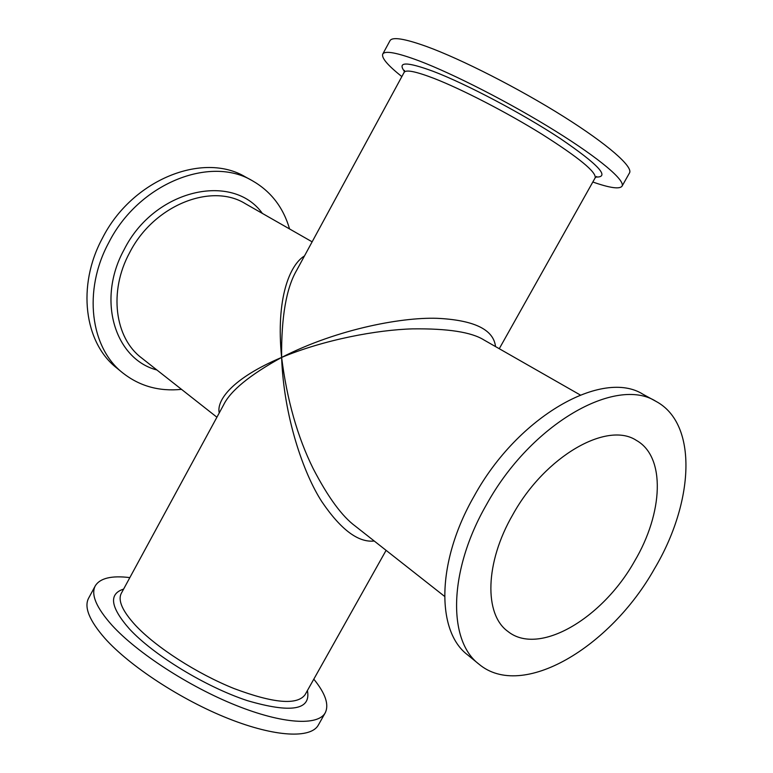 <?xml version="1.0" encoding="UTF-8"?>
<svg xmlns="http://www.w3.org/2000/svg" width="773" height="773" viewBox="0 0 773 773"><rect width="100%" height="100%" fill="white"/><g stroke="black" fill="none" stroke-linecap="round" stroke-linejoin="round"><path stroke-width="1.16" d="M654.364 568.938C693.874 502.808 698.405 423.971 656.006 401.38C616.149 375.804 531.061 423.575 486.546 504.547C448.359 570.696 447.606 640.653 478.97 664.171C522.181 700.502 610.39 647.223 654.364 568.938M478.97 664.171L467.578 654.847C436.069 631.193 436.436 561.565 474.216 495.995C518.219 415.719 602.998 368.663 643.078 394.317L656.006 401.38M634.498 561.314C602.428 618.555 538.704 656.509 507.793 631.357C484.082 614.419 484.874 562.802 512.828 514.634C545.197 455.964 607.278 420.908 636.421 440.417C665.93 456.882 663.147 513.156 634.498 561.314M325.249 712.793L318.36 725.026C311.036 738.65 275.565 737.297 228.422 718.59C181.346 699.952 129.729 666.171 104.915 638.363C89.33 620.526 83.89 607.134 88.605 598.196L95.282 585.847C90.721 594.505 96.296 607.655 112.017 625.28C137.053 652.77 188.786 686.463 235.813 705.295C282.918 724.204 318.167 725.992 325.249 712.793C329.23 704.638 325.414 693.42 313.809 679.158M129.845 577.605C111.583 575.383 100.065 578.127 95.282 585.847M374.229 541.013C358.305 542.752 340.874 529.679 321.916 501.793C303.364 473.298 283.768 416.396 281.614 357.435C249.766 374.982 230.431 390.809 223.6 404.907L223.503 405.091M219.242 412.937C216.314 400.472 232.142 378.326 281.614 357.435C275.719 298.31 289.798 264.82 304.465 255.95M289.566 228.943C283.305 207.425 270.898 191.346 252.336 180.718C210.082 155.218 138.599 183.51 108.771 242.606C82.692 290.735 90.528 347.927 122.82 372.973C139.652 386.171 159.209 391.631 181.51 389.35M122.82 372.973L116.704 367.967C84.46 342.951 76.537 286.02 102.413 238.2C132.019 179.481 203.193 151.469 245.408 176.93L252.336 180.718M382.741 54.1L389.988 40.698C392.288 36.65 404.492 38.582 426.59 46.506C461.423 59.192 518.886 88.451 563.43 116.452C608.071 144.503 633.3 166.881 629.512 172.92L622.033 186.196C625.541 180.64 600.051 158.784 555.343 130.985C510.74 103.215 453.422 73.841 418.84 60.767C396.897 52.593 384.867 50.371 382.741 54.1C381.36 57.869 387.727 65.357 401.844 76.585M592.823 182.013C609.849 187.974 619.579 189.375 622.033 186.196M296.851 269.98L296.716 270.231C286.29 288.01 281.256 317.075 281.614 357.435C338.255 328.361 405.68 316.341 440.31 318.476C475.289 320.669 493.686 330.042 495.522 346.584M580.233 394.964L483.995 339.994C471.569 332.129 447.741 328.428 412.511 328.873C377.272 329.849 324.119 339.656 281.614 357.435C287.005 399.97 297.508 436.987 313.113 468.486C327.994 497.213 342.11 516.461 355.474 526.258L444.562 596.36M307.412 690.56C311.2 710.058 291.179 713.421 247.341 700.638C205.512 686.839 153.412 654.992 129.371 628.874C110.413 607.211 108.491 593.954 123.603 589.094M386.094 550.357L305.064 694.734C297.17 705.401 273.507 703.343 234.074 688.559C196.941 673.66 155.962 647.233 135.517 625.357C122.405 611.028 117.67 600.35 121.322 593.306L223.6 404.907M216.913 417.217L141.527 357.889C114.858 337.975 108.471 291.547 129.603 252.713C153.672 205.193 211.435 182.428 245.389 203.714L312.128 241.833M156.9 369.987C115.061 359.184 96.354 300.001 124.095 249.679C154.32 189.114 232.75 171.886 262.376 213.416M404.472 71.445C397.061 61.598 406.637 61.569 433.218 71.338C466.196 83.909 522.451 113.583 560.222 138.502C598.717 164.755 610.564 177.606 595.77 177.046M404.492 70.411L404.134 72.372C405.893 69.444 415.787 71.435 433.817 78.324C461.655 89.117 506.798 112.394 542.008 134.251C578.716 157.537 596.437 172.07 595.171 177.829L499.261 348.72M596.64 176.486L595.171 177.829M404.134 72.372L296.716 270.231"/></g></svg>
